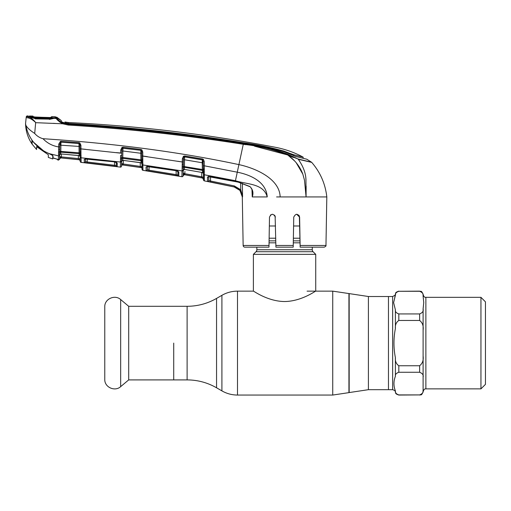<?xml version="1.0" encoding="UTF-8"?>
<svg xmlns="http://www.w3.org/2000/svg" width="511" height="511" viewBox="0 0 511 511"><rect width="100%" height="100%" fill="white"/><g stroke="black" fill="none" stroke-linecap="round" stroke-linejoin="round"><path stroke-width="0.77" d="M480.947 388.865L480.947 297.332L485.45 301.835L485.45 384.361L480.947 388.865L425.874 388.865C425.484 389.248 424.552 387.804 423.102 391.618L423.102 377.124C423.664 375.042 422.514 373.42 419.64 372.27L398.823 372.27C396.21 373.183 395.067 374.531 395.393 376.32C393.489 381.174 393.489 386.029 395.393 390.87L395.393 392.071C394.792 391.432 396.351 390.972 392.652 389.682L392.652 296.514L388.469 296.514L388.469 389.682L388.469 296.514L368.412 296.514L348.936 293.563L348.936 392.633L332.731 395.054L332.731 291.142L348.936 293.563M173.721 343.098L173.721 379.903L173.721 343.098M312.266 247.158L312.266 249.751L256.848 249.751L256.848 247.158M312.266 249.751A2.772 2.772 0 0 0 313.077 251.712L256.037 251.712A2.772 2.772 0 0 0 256.848 249.751M313.077 251.712L315.728 254.363L315.728 291.142C315.766 290.695 301.675 301.369 284.544 301.535C267.438 301.362 253.379 290.708 253.386 291.142L237.494 291.142C231.93 291.168 226.737 292.56 221.908 295.32L221.908 390.877L216.555 387.792L216.555 298.411L221.908 295.32M256.037 251.712L253.386 254.363L253.386 291.142M299.772 225.983L293.589 225.983M275.531 225.983L269.342 225.983M299.989 238.215L293.371 238.215M275.742 238.215L269.125 238.215M315.728 254.363L253.386 254.363M393.617 302.601L395.393 309.883C395.067 311.665 396.21 313.013 398.823 313.926L419.64 313.926C422.514 312.764 423.67 311.148 423.102 309.072L423.747 302.601L423.102 296.137C423.67 294.061 422.514 292.445 419.64 291.283L398.823 291.283C396.217 292.196 395.073 293.544 395.393 295.326L393.617 302.601M395.393 328.547C393.489 338.288 393.489 347.991 395.393 357.655C395.073 361.232 396.217 363.928 398.823 365.748L419.64 365.748C422.52 363.417 423.676 360.178 423.102 356.033L423.102 330.163C423.664 325.992 422.514 322.754 419.64 320.454L398.823 320.454C396.21 322.281 395.067 324.977 395.393 328.547L395.393 309.883M395.393 390.87C395.073 392.659 396.217 394.007 398.823 394.92L419.64 394.92C422.52 393.751 423.676 392.135 423.102 390.059L423.006 391.426M423.102 296.137L423.102 294.585C421.466 289.903 420.694 291.807 419.64 291.142L398.823 291.283M423.102 296.188L423.44 299.357M423.447 305.84L423.121 308.535M394.537 298.961L395.393 294.125C396.076 293.359 394.351 292.637 398.823 291.142M128.695 306.3L128.695 379.903L187.115 379.903L187.115 306.3L128.695 306.3L120.666 299.561L120.666 386.635C115.116 391.784 105.017 387.568 104.768 380.005L104.768 306.191C105.017 298.628 115.116 294.419 120.666 299.561M104.768 306.191L104.768 380.005M84.296 162.549L84.245 159.394L86.934 158.819L114.375 161.853L117.262 163.137L117.204 166.529L84.296 162.549A1.041 1.035 178.9 0 0 85.446 161.54L85.394 158.416L85.446 161.54L85.49 158.889L85.446 161.54L87.17 161.981L87.228 158.895L87.17 161.981L114.573 165.283L114.515 161.923L114.573 165.283L116.304 165.513L116.361 162.172L116.495 162.575L114.4 161.853M116.387 162.377A1.041 0.996 -179 0 0 117.262 163.137L116.438 162.396M80.221 161.374L80.138 156.813L80.221 161.374A1.041 1.041 -1 0 0 81.147 162.389L120.353 167.116L120.443 162.032L120.353 167.116A1.041 1.041 122.8 0 0 121.529 166.107L121.612 161.38L121.58 163.488L123.304 163.999L140.295 166.414L140.225 162.67M81.121 160.69L81.07 157.771L81.147 162.389L98.949 164.401L81.147 162.389M121.631 160.23L121.529 166.107M61.397 154.028L61.346 156.915L80.17 158.749L80.106 155.069A1.041 0.786 -1 0 0 81.051 155.836L81.07 157.771L120.443 162.032L120.602 155.485A1.041 0.319 1 0 0 121.72 155.184L121.631 160.511M123.145 160.345L141.081 162.811L141.042 160.722L122.825 158.365L122.793 160.307L123.151 160.403L139.982 162.568M139.957 162.568L141.081 162.811A1.041 0.977 179 0 1 141.975 163.756M121.618 161.259A1.041 0.977 -179 0 1 122.793 160.307L123.151 160.403M120.737 158.033A1.041 0.543 -13.4 0 0 121.778 157.522L122.774 157.484L122.825 158.365A1.041 0.958 -179 0 0 121.765 158.87A1.041 0.683 16.6 0 1 120.724 159.106M121.797 151.052L122.883 150.981L122.774 157.484L140.921 159.834L140.806 153.262L122.883 150.981L122.998 148.133L140.857 150.323L122.461 148.196L121.81 150.01L121.72 155.184M121.81 150.081L120.724 150.081L121.995 147.417L122.461 148.196A1.041 0.945 -179 0 1 122.998 148.133L123.074 147.219L140.947 149.474L140.857 150.323M140.947 149.474L141.898 149.895L142.754 152.01L142.805 161.923A1.041 0.658 172.3 0 1 141.911 161.463A1.041 0.952 179 0 0 141.042 160.722L140.921 159.834L141.886 159.886L141.764 151.946L141.336 150.573A1.041 0.945 179 0 0 140.857 150.4L140.806 153.262L141.79 153.326M123.368 160.428L123.164 165.008L121.58 163.488L122.71 164.989L141.17 167.614A1.041 1.041 179 0 1 142.058 168.624L142.058 168.579A1.041 1.041 -1 0 0 141.17 167.57L142.026 166.695L141.17 167.57L123.164 165.008L140.142 167.423L140.295 166.414L142.026 166.695L141.994 165.079L142.071 169.25L141.975 164.012A1.041 0.971 -1 0 0 142.869 164.957L142.952 170.329L142.071 169.32A1.041 1.041 -1 0 0 142.952 170.329L181.916 176.71L182.025 170.917L142.869 164.957L142.85 162.734A1.041 0.747 179 0 1 141.943 162.013L141.886 159.886A1.041 0.517 -175.1 0 0 142.793 160.358M142.831 159.208A1.041 0.396 179 0 1 141.886 158.825M141.975 164.012L141.943 162.153M142.952 170.329L148.477 171.172L142.952 170.329L142.071 169.32M141.732 150.093L141.726 149.768M121.535 165.96A1.041 1.041 1 0 1 122.71 164.951L122.71 164.989A1.041 1.041 1 0 0 121.535 165.998M140.295 166.414L123.304 163.999M120.462 161.323A1.041 0.907 1 0 0 121.631 160.441M80.138 156.647L79.199 155.561L79.077 152.808L80.035 152.866L79.997 148.803L80.048 151.601L79.997 148.803L120.666 153.159L120.724 150.081M121.995 147.417L123.074 147.219M141.898 149.895L141.336 150.573M142.754 152.01L141.764 151.946M181.929 175.995L182.286 161.987L141.834 155.957M148.72 166.414L175.956 170.61L178.837 172.073L178.767 176.001L146.101 170.642L146.044 166.931L148.746 166.414M175.956 170.61L177.975 171.108L177.905 174.998A1.041 1.035 1 0 0 178.767 176.001M178.026 171.415A1.041 0.99 1 0 0 178.837 172.073L178.013 171.262M147.238 165.966L147.302 169.633L147.353 166.433L147.302 169.633L149.027 170.189L176.174 174.634L176.103 170.7M149.027 170.189L149.091 166.522L148.867 171.198M177.841 171.287L177.905 174.998L176.174 174.634L177.905 174.998L177.841 171.287M176.174 174.634L176.001 175.643M147.142 166.362A1.041 0.99 -1 0 1 146.044 166.931L146.101 170.642A1.041 1.035 -1 0 0 147.302 169.633M182.037 170.527A1.041 0.926 1 0 0 183.245 169.626L183.136 175.707A1.041 1.041 -179 0 1 181.916 176.71M183.136 175.707L184.356 174.685L202.675 178.084L184.356 174.647A1.041 1.041 1 0 0 183.136 175.656L183.225 170.476L183.181 173.095L184.356 174.685M183.296 166.548L183.379 161.93L183.296 166.548M177.796 161.252L182.286 161.987L182.338 166.937A1.041 0.53 -13.4 0 0 183.398 166.426L202.356 169.492L202.241 162.754L184.497 159.758L184.439 169.403L183.225 170.476M182.325 168.004A1.041 0.677 16.3 0 0 183.385 167.78L183.232 170.342A1.041 0.971 -179 0 1 184.439 169.403L201.417 172.348M183.238 169.697L183.251 169M182.216 164.376L183.34 164.082L183.385 167.78A1.041 0.945 -179 0 1 184.477 167.289L202.522 170.399L202.356 169.492L203.333 169.537L203.282 165.736L203.333 168.553A1.041 0.383 179 0 0 204.279 168.917L204.374 180.881L234.095 186.956C239.148 188.374 241.882 191.702 242.303 196.933L239.94 190.405L234.102 186.924L210.276 182.005L210.481 181.003L234.325 185.927L240.732 189.753L242.565 196.933L242.355 183.366M182.025 170.917A1.041 0.971 1 0 0 183.238 169.978L183.232 170.342M184.733 169.448L201.398 172.341L202.81 172.833L203.423 173.759M201.398 172.341L202.567 172.648L202.522 170.399A1.041 0.945 -1 0 1 203.365 171.153L203.333 169.537A1.041 0.492 -176.1 0 0 204.24 169.997M203.231 162.817L202.241 162.754L202.33 159.79L184.656 156.813L184.497 159.758L183.411 159.822M183.379 161.93L182.286 161.987L182.344 158.819L183.449 156.257L184.771 155.97L202.458 158.947L203.467 159.47L204.208 161.508L204.285 165.794L203.282 165.736L202.835 160.103A1.041 0.933 -1 0 0 202.33 159.892L184.65 156.903A1.041 0.939 -179 0 0 183.992 157.005L183.43 158.755L183.34 164.082M204.208 161.508L203.212 161.514M182.344 158.819L183.43 158.755M183.449 156.257L183.992 157.005L184.656 156.813L184.771 155.97M202.458 158.947L202.33 159.79L202.835 160.103L203.467 159.47M254.535 146.184L287.604 154.942C273.411 149.474 258.636 145.929 243.274 144.294L237.276 172.188L204.285 165.794L204.279 168.917M234.095 186.956L207.523 181.335L207.46 177.049L210.193 176.576L235.29 181.418L237.276 172.188C250.262 174.736 266.288 181.667 267.234 196.933C263.567 183.2 246.551 184.471 235.443 180.715L204.285 174.762A1.041 0.965 179 0 1 203.429 173.829L203.365 171.153A1.041 0.639 173.5 0 0 204.253 171.626M57.334 159.221A1.041 1.028 -1 0 0 57.845 159.458L57.877 160.045L56.983 159.036L58.407 160.115L58.484 155.881L49.439 153.683C43.984 151.556 39.258 148.331 35.265 144.006L31.899 140.493L31.899 143.821C27.837 137.695 25.722 130.957 25.55 123.605L25.793 125.118C27.026 127.597 29.996 130.369 34.71 133.448C36.945 136.073 39.711 137.829 43.013 138.711C114.541 143.393 179.84 152.029 238.905 164.612C256.171 168.33 279.709 178.978 280.143 196.933L276.592 196.933M208.603 176.474A1.041 0.984 -1 0 1 207.46 177.049L207.523 181.335A1.041 1.035 -1 0 0 208.763 180.338L208.686 176.097L208.411 176.634L238.656 182.203L249.841 186.489C252.868 189.409 253.673 192.89 252.255 196.92L252.479 192.404M251.968 189.524L252.249 196.933L267.234 196.933M249.841 186.489L249.783 186.643C250.173 186.534 250.92 187.563 252.038 189.728L252.485 192.443M208.827 176.55L208.763 180.338L210.481 181.003L210.558 176.71M239.94 190.405L240.732 189.753L240.63 182.829M203.423 173.587A1.041 0.971 -1 0 0 202.567 172.648L203.41 172.942M204.279 172.316A1.041 0.715 179 0 1 203.391 171.619L203.378 171.198M203.352 169.582L203.282 165.736M201.564 177.834L201.756 176.832L184.905 173.714L203.487 177.24L203.519 179.042A1.041 1.041 179 0 0 202.675 178.039L203.487 177.24L202.675 178.039M184.727 174.717L184.944 171.511M202.675 178.084L203.531 179.808L203.448 175.043L203.487 177.24L201.756 176.832L201.679 172.463M203.487 177.24L203.429 173.829M183.181 173.095L184.905 173.714M204.374 180.881A1.041 1.041 -107.7 0 1 203.531 179.878L203.531 179.808A1.041 1.041 179 0 0 204.374 180.811L204.368 180.626M204.311 176.614L204.304 175.988A1.041 0.977 179 0 1 203.448 175.043M274.496 215.099L275.372 217.143C273.385 213.387 271.43 213.387 269.495 217.143L268.971 247.158L244.878 247.158A1.731 1.731 0 0 1 243.147 245.452L242.297 196.78M325.967 245.452C326.318 245.848 325.737 246.417 324.236 247.158L300.142 247.158L300.117 245.452L325.967 245.452L326.816 196.933L280.143 196.933M296.68 214.25L299.618 217.143L298.743 215.099M234.127 186.93L237.334 188.189M242.501 196.045L240.732 189.753M299.369 216.006L300.117 245.452L299.618 217.143C297.689 213.387 295.728 213.387 293.742 217.143L293.218 247.158L293.244 245.452L275.87 245.452L275.122 216.006M293.263 244.36L293.742 217.143M275.895 247.075L275.87 245.452M293.218 247.158L275.902 247.158M272.408 214.25L270.402 215.067M252.69 196.933L254.184 196.933M243.147 245.452L269.003 245.452L268.971 247.158M80.112 155.21L80.061 154.386A1.041 0.671 -9.9 0 0 80.974 154.814L81.051 155.836M59.672 153.613L59.646 154.91A1.041 0.99 -179 0 1 60.771 153.945L79.199 155.561A1.041 0.984 179 0 1 80.131 156.519M58.778 151.876A1.041 0.556 -13.7 0 0 59.806 151.352L59.659 154.086A1.041 0.894 1 0 1 58.503 154.954L58.637 149.41A1.041 0.339 1 0 0 59.749 149.091L59.806 151.352L79.077 152.808L78.981 143.521L60.713 142.173A1.041 0.958 -179 0 1 60.969 142.167L60.796 152.189L79.16 153.683A1.041 0.965 179 0 1 80.061 154.386L80.035 152.866A1.041 0.543 6.9 0 0 80.962 153.364L80.974 154.814M59.704 151.473L59.838 144.032L58.759 144.108L60.496 141.323L60.713 142.173L59.819 145.13L79.959 146.497M60.496 141.323L61.001 141.285L60.969 142.167L78.981 143.553A1.041 0.952 179 0 1 79.358 143.655L79.793 142.901L80.93 145.226L80.962 153.364M79.997 148.803L79.933 145.15L78.981 143.521L79.033 142.665L79.793 142.901M61.243 153.964L79.371 155.663M58.765 152.955A1.041 0.69 17.2 0 0 59.787 152.712A1.041 0.971 -179 0 1 60.796 152.189L60.675 153.996L61.25 154.015M80.93 145.226L79.933 145.15L79.895 142.965M80.208 160.722A1.041 1.041 -1 0 0 79.275 159.707L78.336 159.611L78.387 155.472M76.19 159.426L60.713 157.912L59.576 158.895A1.041 1.041 -179 0 1 60.707 157.88L59.621 156.538L61.346 156.915L61.256 157.931L78.336 159.611L60.713 157.912L79.275 159.751L80.208 160.767L79.275 159.751L80.17 158.749M52.997 157.842L57.845 159.458L57.877 160.045L58.407 160.115L59.576 158.94M59.646 154.91L59.576 159.1L58.407 160.115L59.532 159.381M59.787 146.861L58.708 146.938L58.759 144.108M58.637 149.41L58.708 146.938C52.544 145.961 47.312 143.214 43.013 138.711M61.001 141.285L79.033 142.665M80.048 151.601A1.041 0.402 -1 0 0 81.013 151.984M78.439 158.595L61.346 156.915M59.583 158.844L59.742 158.384M60.707 157.88L59.985 157.133M59.576 158.895L59.595 157.995M35.265 144.006L33.209 141.758C29.395 136.801 26.923 131.257 25.793 125.118C27.026 127.597 29.996 130.369 34.71 133.448L35.661 122.544C32.685 119.721 30.028 118.156 27.671 117.843L26.189 117.511L26.259 116.878L26.189 117.511A1.041 1.035 -174 0 1 27.249 116.585L28.999 116.987L28.265 116.744L28.277 115.965L28.265 116.744M26.189 117.511L25.55 123.605L25.793 125.118M59.583 121.107L56.817 118.303C57.206 119.478 59.302 121.056 63.096 123.036L62.7 123.79L68.225 125.042L62.7 123.79L35.776 122.685M55.131 123.432L52.997 123.343M61.294 120.615L61.365 121.631L64.06 122.998L68.353 123.809L68.308 124.218C126.958 127.891 185.321 134.329 243.389 143.527L243.274 144.294L245.663 144.683M243.389 143.527C258.802 145.188 273.628 148.778 287.859 154.296L287.604 154.942L293.269 157.452M309.762 161.936L310.924 162.076M309.442 161.725L308.331 161.457M303.853 160.39L298.092 159.017M299.389 159.534L308.088 161.546M287.859 154.296L298.085 159.017L311.538 162.223L306.817 159.221L295.748 156.443L283.982 151.722C270.721 147.768 257.18 144.881 243.357 143.08C185.333 133.761 127.003 127.335 68.353 123.809L68.391 123.496C127.022 126.888 185.327 133.301 243.306 142.722C257.046 144.613 270.568 147.404 283.867 151.084L289.731 153.332L289.737 154.073M298.085 159.017L287.604 154.942C294.796 159.956 299.868 166.324 302.806 174.053L304.486 180.185L306.076 196.933L306.134 186.113M326.816 196.933C325.347 183.871 320.32 172.354 311.736 162.396L298.264 159.279L299.714 161.329M243.274 144.294C185.218 135.108 126.869 128.695 68.225 125.042L68.308 124.218L63.096 123.036M294.924 156.206L299.51 157.382L294.924 156.206M293.621 155.746L293.601 154.705L289.731 153.332M293.601 154.705L303.138 157.133L303.157 158.327L303.138 157.133C294.464 152.47 285.291 149.206 275.621 147.334A1466.857 1466.857 0 0 0 68.519 122.538L68.519 122.538A17.317 17.317 0 0 1 64.967 121.995L65.031 122.927L68.333 123.49M61.314 121.746L64.948 123.062L64.967 121.995L68.519 122.538L68.391 123.496M64.967 121.995L65.025 123.285L65.842 123.157M61.786 121.969A18.358 18.358 0 0 0 64.948 123.062L64.967 123.266M56.536 118.769L60.094 122.333M306.07 196.895L305.744 191.702M302.87 174.219L296.112 162.581M294.841 161.144L288.102 155.287M305.802 177.949L305.993 180M298.264 159.279C303.08 166.145 305.635 172.782 305.929 179.195L306.076 196.933M62.7 123.79C58.567 121.305 56.37 119.37 56.114 117.99L56.817 118.22A1.041 1.035 177.5 0 0 56.108 117.9M61.294 120.57L56.817 117.198L61.294 120.57A17.317 17.317 0 0 1 57.066 117.453L56.817 118.22A1.041 0.996 -54.9 0 0 56.402 117.958M55.456 118.533L55.431 117.664A1.041 1.041 135.2 0 1 57.066 117.453L56.817 118.22M50.442 154.098L52.997 155.874L53.042 158.078M35.214 118.367L35.202 117.754L49.375 118.284L49.388 118.897C50.404 119.165 55.322 117.92 55.501 117.971L49.382 119.421M55.667 117.964L54.83 118.482M49.369 119.133L35.208 118.884M35.17 118.597L29.172 117.006C28.884 116.847 34.703 118.699 35.202 118.367L49.382 118.897M29.153 116.482L29.14 117.262L29.153 116.482M27.249 116.585L27.313 115.946A1472.057 1472.057 0 0 1 28.277 115.965M35.674 122.538C33.081 119.293 30.711 117.441 28.578 116.974L27.671 117.843M27.313 115.946A1.041 1.041 0 0 0 26.259 116.878M29.785 118.45L30.532 118.776M31.982 118.724L30.443 117.683M52.997 158.065L55.424 158.697M117.204 166.529A1.041 1.035 -179 0 1 116.304 165.513L116.246 162.415M114.573 165.283L114.438 166.299M87.17 161.981L87.062 162.996M85.292 158.832A1.041 0.996 179.1 0 1 84.245 159.394M114.375 161.853L85.113 158.985L85.394 158.41M80.993 148.88L85.554 149.321M116.189 152.623L121.759 153.089M142.825 156.021L147.398 156.66M48.321 154.731L48.321 157.407L48.321 154.731L36.575 146.651L36.575 149.493L36.575 146.651M54.811 117.843L29.37 116.764L29.555 117.089M29.37 116.764L29.389 115.991A1472.057 1472.057 0 0 1 32.947 116.067L32.94 116.099M32.142 140.819L32.142 144.179L32.142 140.819L35.304 144.159L43.786 151.039L33.669 142.339M43.786 151.039L52.754 155.453L52.754 158.768M52.997 157.069L52.754 157.618M52.754 158.174L52.997 157.548M49.375 118.284L55.437 117.671L55.239 118.009M30.398 117.025L35.202 117.754M51.898 116.674L51.892 116.636A1472.057 1472.057 0 0 1 55.431 116.77L55.437 117.671M51.464 117.645A1.041 1.035 4.3 0 1 51.886 117.568L34.774 117.096L32.94 116.904L32.947 116.067M50.947 118.086L50.953 117.16L51.892 116.636L51.886 117.568M33.33 116.987A1.041 1.035 175.7 0 0 32.94 116.904M34.096 117.057L33.822 116.585L33.815 117.421M34.333 118.296L33.95 117.651L34.333 118.296M34.857 117.734L35.214 118.328M33.26 116.974L50.659 117.664L50.953 117.16M32.142 144.179L36.575 149.493M48.321 157.407L52.754 158.972M392.652 389.682L368.412 389.682L349.173 392.563L349.173 293.64M332.731 395.054L237.494 395.054L237.494 291.142M368.412 389.682L368.412 296.514M300.034 240.866L293.327 240.866M275.787 240.866L269.08 240.866M300.066 242.827L293.295 242.827M275.825 242.827L269.048 242.827M395.393 376.32L395.393 357.655M423.102 377.124L423.102 356.033M423.102 330.163L423.102 309.072M425.874 388.865L425.874 297.332C425.484 296.948 424.552 298.398 423.102 294.585M395.393 392.071C396.082 392.857 394.351 393.566 398.823 395.054L398.823 394.92M398.823 395.054L419.64 394.92M398.823 320.454L398.823 313.926M419.64 320.454L419.64 313.926M419.64 372.27L419.64 365.748M398.823 372.27L398.823 365.748M141.994 165.079L141.994 165.079A1.041 0.984 -1 0 0 142.882 166.037M142.071 169.25L142.071 169.25A1.041 1.041 -1 0 0 142.952 170.259M122.71 164.989L141.17 167.57M120.443 162.032A1.041 0.977 1 0 0 121.618 161.08M234.102 186.924L234.325 185.927M80.138 156.813A1.041 0.984 -1 0 0 81.07 157.771M58.484 155.881A1.041 0.99 1 0 0 59.646 154.922M283.867 151.684L283.867 151.084M243.306 143.067L243.306 142.722L243.306 143.067M28.999 116.987L29.798 117.504M332.731 291.142L307.073 291.142M216.555 298.411C207.434 303.623 197.623 306.249 187.115 306.3M216.555 387.792C207.434 382.579 197.623 379.948 187.115 379.903M237.494 395.054C231.93 395.029 226.737 393.636 221.908 390.877M480.947 297.332L425.874 297.332M419.64 395.054C420.694 394.39 421.466 396.293 423.102 391.618M395.393 294.125C396.051 294.489 395.137 295.288 392.652 296.514M128.695 379.903L120.666 386.635M122.71 160.358L121.612 161.38M141.292 162.952L141.975 163.91M147.238 165.96L146.957 166.522L175.956 170.674M184.382 169.46L184.733 169.511M235.277 181.482L238.637 182.274L249.783 186.643M60.675 153.996L59.646 155.018M60.713 157.912L72.664 159.068M72.83 159.087L73.309 159.132M303.157 158.327L303.138 157.133M49.957 117.645L51.47 117.651"/></g></svg>
